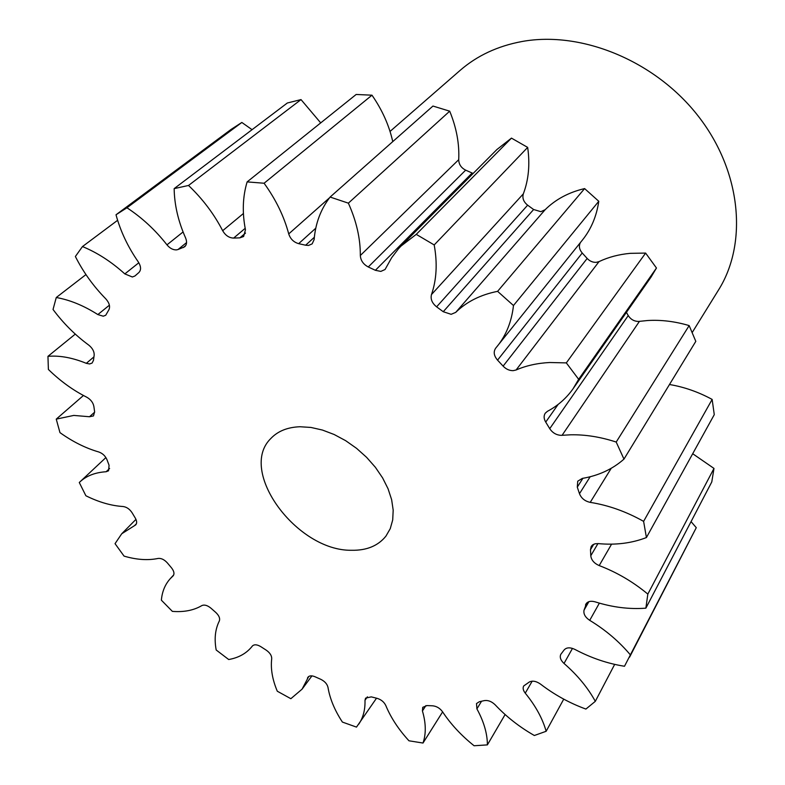 <?xml version="1.0" encoding="UTF-8"?>
<svg xmlns="http://www.w3.org/2000/svg" width="785" height="785" viewBox="0 0 785 785"><rect width="100%" height="100%" fill="white"/><g stroke="black" fill="none" stroke-linecap="round" stroke-linejoin="round"><path stroke-width="1.18" d="M299.998 426.746C287.614 427.197 277.919 431.083 270.913 438.413C237.364 470.755 296.808 551.217 351.552 550.275C366.605 550.57 378.066 545.869 385.906 536.165L390.253 528.668L392.706 519.915L393.187 510.162L391.637 499.682L388.084 488.82L382.609 477.908L375.377 467.291L366.605 457.341L356.596 448.372L345.655 440.67L334.145 434.498L322.449 430.052L310.948 427.442L299.998 426.746M692.203 332.526L718.491 290.048C747.712 243.635 741.639 172.101 698.611 116.592C655.73 61.034 581.636 30.586 521.986 41.517C497.69 46.03 477.074 55.656 460.108 70.395L390.037 131.438M639.441 321.35L562.08 435.302L561.295 435.351C556.447 435.145 552.591 432.918 549.736 428.669L628.245 315.57C630.747 319.475 634.241 321.428 638.725 321.428L647.556 320.525C661.078 319.701 674.943 321.389 689.161 325.589L616.205 442.053L623.967 459.117L695.804 341.357L689.161 325.589M599.034 261.611L516.079 370L513.145 370.657C509.396 370.687 506.05 369.176 503.116 366.124L587.17 258.451C589.79 261.209 592.832 262.504 596.296 262.337L599.034 261.611C608.463 257.137 618.884 254.389 630.286 253.339L645.623 253.084L656.466 268.019L650.991 277.174L573.021 388.83C566.319 398.309 557.792 405.796 547.449 411.301L545.261 413.195C543.603 415.785 543.76 418.748 545.722 422.094L549.736 428.669M545.163 209.693L455.722 312.371L451.149 314.314L443.24 311.714L533.623 209.517L540.865 211.675L545.163 209.693C555.623 199.351 568.782 192.315 584.609 188.586L598.778 201.284C596.59 216.228 591.154 229.122 582.48 239.974L495.629 348.255C493.265 351.866 493.902 355.831 497.553 360.138L503.116 366.124M434.193 244.94L527.667 147.403C530.091 164.3 528.648 179.785 523.33 193.856C522.123 198.114 523.566 201.882 527.648 205.179L436.607 306.837C432.064 303.157 430.357 299.065 431.475 294.561C436.617 279.735 437.53 263.191 434.193 244.94L416.256 234.362L401.017 246.078L398.437 248.816L391.637 257.755L385.052 269.51L380.833 271.404L375.387 270.305L472.148 173.034L473.159 173.436M348.373 203.158L449.697 111.176C456.487 127.71 459.5 143.871 458.715 159.679C458.832 164.35 461.148 167.843 465.662 170.149L368.273 266.969C363.318 264.329 360.658 260.502 360.325 255.498C360.443 238.62 356.459 221.174 348.373 203.158L330.102 197.055C320.78 209.144 315.462 223.313 314.137 239.562L312.145 243.88L308.554 245.43L305.62 245.214L314.343 237.276M315.776 228.2L298.663 243.654C293.718 242.241 290.411 238.993 288.723 233.91C284.072 216.415 275.869 199.518 264.094 183.239L247.128 181.894C242.653 196.75 242.104 212.706 245.46 229.76L243.615 236.511L239.886 237.845L245.519 233.066M186.565 242.585L178.018 249.532L176.576 249.875C173.102 250.042 169.903 248.364 166.969 244.851L183.082 231.948M166.969 244.851C155.351 230.015 142.006 217.651 126.944 207.78L116.013 214.776C120.458 231.192 127.886 246.912 138.297 261.935C141.094 266.429 141.28 269.971 138.857 272.552L134.932 275.986L132.371 276.987L124.825 273.906L138.827 262.749M124.825 273.906C111.391 261.758 97.271 252.642 82.474 246.559L75.38 256.499C83.2 272.012 93.327 286.123 105.769 298.82C109.233 302.716 110.312 306.297 108.997 309.565L105.73 315.246L103.247 316.198L97.85 314.569L109.39 305.198M97.85 314.569C83.691 305.581 69.836 299.899 56.265 297.515L53.037 309.476C63.34 323.312 75.232 335.175 88.715 345.076C92.561 348.197 94.377 351.611 94.151 355.32L93.474 360.325L92.12 363.033L89.627 363.965L86.311 363.327L93.915 356.9M86.311 363.327C73.034 357.921 60.769 355.546 49.514 356.223L47.954 356.341L48.385 369.45C60.308 381.078 73.093 390.322 86.733 397.19C90.707 399.457 93.091 402.538 93.876 406.444L94.622 411.821L93.474 415.922L89.51 416.747L94.661 412.154M562.08 435.302L570.852 434.792C585.473 434.527 600.594 436.951 616.205 442.053M516.079 370C526.117 365.643 537.313 363.141 549.667 362.513L566.328 362.896L645.623 253.084M47.954 356.341L75.291 334.106M83.445 395.493L56.245 419.131L73.79 415.422L89.51 416.747M566.328 362.896L578.653 379.302L656.466 268.019M578.653 379.302L573.021 388.83M455.722 312.371C466.604 301.734 480.567 294.728 497.602 291.343L513.478 305.522C511.673 321.448 506.286 335.018 497.307 346.234M436.607 306.837L443.24 311.714M368.273 266.969L375.387 270.305M298.663 243.654L305.62 245.214M245.185 228.337L233.636 238.081L239.886 237.845M233.636 238.081C229.122 237.933 225.462 235.471 222.665 230.702L243.419 213.5M178.018 249.532L184.632 246.814C186.83 244.753 187.144 241.78 185.574 237.894C178.224 221.321 174.417 204.895 174.152 188.626L188.518 185.466C202.628 198.89 214.011 213.962 222.665 230.702M56.245 419.131L59.964 432.623C72.73 441.739 85.644 448.176 98.714 451.954C102.59 453.318 105.367 455.957 107.045 459.853L109.076 465.299L108.556 470.784L106.142 471.736L109.606 468.459M252.397 645.986L251.759 646.791C246.196 653.542 238.503 657.791 228.7 659.528L216.189 650C214.148 638.931 215.188 629.276 219.309 621.033C220.251 618.443 219.074 615.587 215.787 612.447L210.959 608.198C207.436 605.313 204.385 604.45 201.814 605.608C193.748 610.367 183.935 612.29 172.366 611.378L161.376 600.182C162.122 591.596 165.095 584.403 170.296 578.633L173.151 575.837C174.623 573.796 174.074 571.117 171.473 567.81L167.391 562.953C164.33 559.587 161.229 558.086 158.089 558.449C147.904 560.559 136.561 559.784 124.059 556.114L115.042 543.662L121.734 533.761L135.717 524.88C137.09 523.261 136.943 520.995 135.285 518.08L132.125 512.811C129.692 509.102 126.679 507.012 123.088 506.521C111.205 505.766 98.812 502.174 85.879 495.757L79.285 482.51L79.933 481.882C86.478 475.818 95.211 472.433 106.142 471.736M252.299 646.104L252.348 646.035C254.242 644.21 257.087 644.436 260.885 646.703L266.243 650.166C269.962 652.796 271.787 655.642 271.718 658.703C270.511 668.712 272.375 679.555 277.291 691.222L290.852 698.699L302.068 689.171L311.949 675.875M308.74 676.464L302.068 689.171M307.445 678.201L307.936 677.21C309.408 675.551 311.782 675.404 315.079 676.778L320.741 679.3C324.754 681.292 327.168 683.98 327.993 687.385C329.867 698.729 334.665 710.288 342.397 722.072L356.488 727.106L376.525 698.189M367.4 696.825L364.996 700.318C365.27 709.709 363.19 717.667 358.745 724.182M364.996 700.318L365.584 698.12L371.276 696.874L377.006 698.307C381.127 699.543 384.061 701.947 385.808 705.538C390.842 717.706 398.554 729.451 408.965 740.795L423.007 743.042L442.622 711.887M425.872 705.617L422.428 710.965C426.01 723.113 426.196 733.808 423.007 743.042M422.428 710.965L422.732 707.324L426.962 705.587L432.486 705.793C436.529 706.166 439.875 708.148 442.524 711.74C450.718 724.143 461.237 735.476 474.081 745.75L487.387 744.886L505.108 714.536M481.529 701.26L476.907 708.884C483.884 721.67 487.377 733.671 487.387 744.886M476.907 708.884L476.505 703.556L479.301 701.741L484.316 700.612C488.054 700.043 491.675 701.447 495.178 704.832C506.404 716.774 519.454 726.998 534.349 735.506L546.154 731.277L563.738 699.141M532.181 681.174L525.253 693.155C535.596 705.843 542.563 718.55 546.154 731.277M525.253 693.155C523.153 690.457 522.624 688.062 523.683 685.972L529.335 682.008C532.524 680.448 536.243 681.135 540.482 684.078C554.426 694.764 569.557 703.095 585.895 709.071L595.315 701.339L614.665 664.385M572.481 648.39L564.022 663.453C577.466 675.159 587.896 687.788 595.315 701.339M564.022 663.453C560.598 660.244 559.528 657.192 560.814 654.317L564.17 649.902C566.564 647.34 570.155 647.183 574.944 649.431C591.036 657.967 607.551 663.58 624.487 666.259L696.275 527.677L691.065 521.623M599.377 603.125L589.721 620.346C605.726 630.07 619.345 641.679 630.6 655.151M589.721 620.346C585.208 617.295 583.314 613.919 584.03 610.19L588.887 601.673M586.689 603.017L584.03 610.19M585.492 605.107L585.963 603.979C587.739 601.369 590.801 600.662 595.138 601.85C612.526 607.335 629.442 609.445 645.869 608.159L647.831 594.098L713.987 468.419L692.704 453.73M611.584 544.142L599.2 565.583C616.873 572.334 633.083 581.832 647.831 594.098M599.2 565.583C594.127 563.345 591.321 560.068 590.781 555.741L597.944 543.583M593.715 544.25L590.477 549.706L590.781 555.741M590.477 549.706L591.213 546.429L592.567 544.927L595.069 543.789L598.17 543.603C615.725 545.241 631.807 543.22 646.418 537.548L643.612 521.368L712.142 399.418C698.346 391.941 684.128 386.976 669.477 384.513M611.221 468.302L590.222 502.371C608.355 505.226 626.145 511.555 643.612 521.368M590.222 502.371C584.923 501.213 581.342 498.328 579.477 493.696L590.163 476.75M582.902 478.3L577.289 487.132L579.477 493.696M577.289 487.132L577.731 481.205L582.284 478.408C598.631 475.641 612.526 469.204 623.967 459.117M626.41 312.371L628.245 315.57M646.418 537.548L714.271 414.657L712.142 399.418M645.869 608.159L711.779 481.941L713.987 468.419M629.58 657.163L696.275 527.677M126.944 207.78L241.839 122.46L231.133 129.388L116.013 214.776M241.839 122.46L252.063 129.682M188.518 185.466L301.018 99.597L287.339 102.992L174.152 188.626M301.018 99.597L320.712 122.892M264.094 183.239L371.982 95.191L356.164 94.465L247.128 181.894M371.982 95.191C382.226 109.969 389.154 125.443 392.755 141.614M449.697 111.176L432.947 106.053L330.102 197.055M465.662 170.149L472.148 173.034M401.017 246.078L496.895 149.533L511.457 138.121L527.667 147.403M527.648 205.179L533.623 209.517M580.429 242.536C578.623 245.95 579.222 249.444 582.235 253.015L587.17 258.451M513.478 305.522L598.778 201.284M497.602 291.343L584.609 188.586M416.256 234.362L511.457 138.121M82.474 246.559L117.613 220.3M56.265 297.515L85.957 274.583M172.916 576.072L173.357 575.582M134.549 525.626L136.433 523.713M183.131 247.638L185.741 245.519M288.723 233.91L329.533 197.791M360.325 255.498L458.715 159.679M431.475 294.561L523.33 193.856M582.235 253.015L497.553 360.138M558.125 404.422L545.722 422.094M251.759 646.791L252.525 645.839M170.296 578.633L173.75 574.846M121.734 533.761L135.962 519.366M79.933 481.882L105.897 457.576"/></g></svg>
